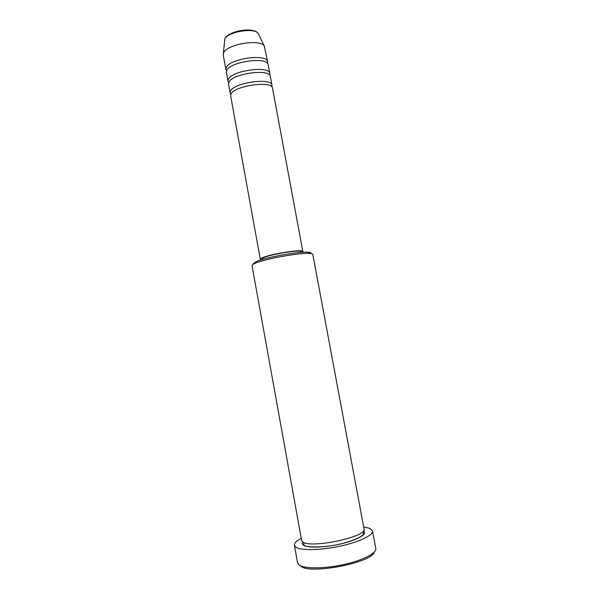 <?xml version="1.0" encoding="UTF-8"?>
<svg xmlns="http://www.w3.org/2000/svg" width="599" height="599" viewBox="0 0 599 599"><rect width="100%" height="100%" fill="white"/><g stroke="black" fill="none" stroke-linecap="round" stroke-linejoin="round"><path stroke-width="0.9" d="M302.345 252.299L302.854 251.573L272.515 88.18C272.448 80.281 234.119 85.694 230.982 94.118L230.66 95.862L260.325 259.382L261.059 259.884M271.759 86.818L271.976 85.26C271.886 77.271 233.565 82.669 230.443 91.175L230.128 92.935L230.885 94.32M271.976 85.26L270.351 76.5C270.216 68.264 231.918 73.602 228.848 82.355L228.541 84.174L230.128 92.935M269.64 75.13L269.805 73.587C269.655 65.269 231.371 70.585 228.316 79.42L228.009 81.254L228.721 82.64M269.805 73.587L268.187 64.842C267.985 56.276 229.724 61.54 226.714 70.622L226.422 72.509L228.009 81.254M267.513 63.472L267.648 61.937C267.431 53.281 229.177 58.53 226.182 67.694L225.898 69.596L226.572 70.989M253.257 263.74L256.11 261.643C264.863 257.555 297.958 251.483 307.601 252.194C310.26 252.329 311.36 252.771 310.911 253.527M312.813 254.358C312.7 253.819 311.51 253.489 309.249 253.392C299.141 252.666 264.181 259.082 254.987 263.35L252.673 264.571L252.007 265.522L301.634 540.455L302.765 541.938C310.507 548.834 367.749 536.659 364.05 528.999L312.813 254.358M374.248 552.128C371.694 562.91 308.874 574.86 300.75 566.077M294.416 545.232L297.576 562.835L298.938 564.85C303.745 568.84 323.52 568.923 343.025 564.715C362.56 560.552 376.891 553.191 375.79 548.482L372.496 530.901C373.514 535.199 359.138 542.155 339.626 546.266C320.151 550.414 300.466 550.638 295.734 547.059L294.416 545.232C294.169 543.173 296.453 540.875 301.252 538.351M302.854 251.573C303.693 248.443 264.908 254.949 260.835 258.648L260.325 259.382M301.432 252.366L301.334 251.865C302.098 248.959 266.158 254.987 262.332 258.431L261.935 259.614M363.66 526.895L370.055 528.453L372.496 530.901M267.648 61.937L264.279 45.981C259.906 38.568 226.07 44.446 223.532 53.071L223.262 55.063L225.898 69.596M258.753 34.63L258.199 33.492C254.463 27.165 226.879 31.942 224.752 39.294L224.513 40.912M363.571 530.721C368.018 533.657 358.389 539.692 342.029 543.63C325.736 547.606 307.572 548.235 303.341 545.157C302.053 544.259 301.844 543.166 302.697 541.893M223.375 53.491L224.76 39.212C227.186 31.051 253.879 26.401 258.199 33.492L264.279 45.981M256.11 261.643L254.987 263.35M307.601 252.194L309.249 253.392M362.942 531.47L363.556 533.065L362.927 534.817C360.613 537.4 354.189 540.186 343.654 543.173C325.639 548.167 304.105 547.606 303.925 544.865L303.543 542.372"/></g></svg>
